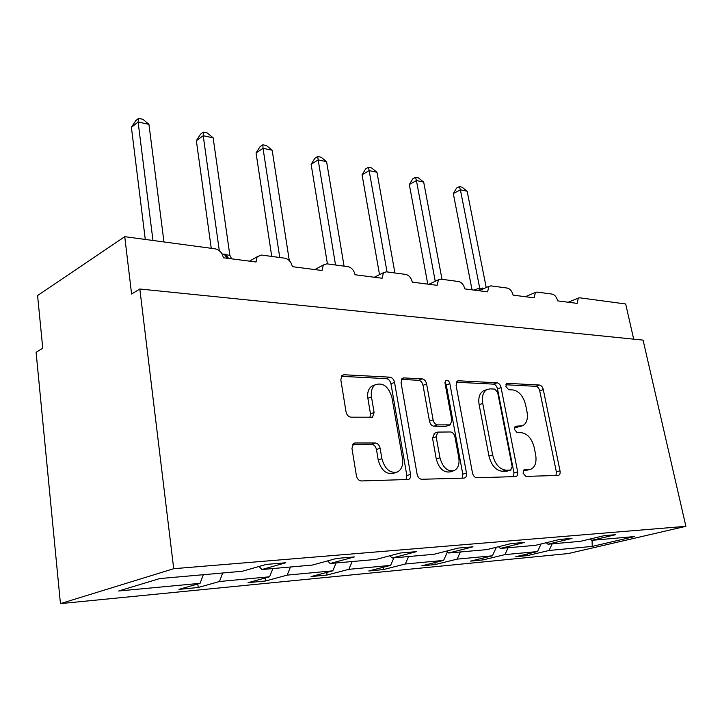 <?xml version="1.0" encoding="UTF-8"?>
<svg xmlns="http://www.w3.org/2000/svg" width="722" height="722" viewBox="0 0 722 722"><rect width="100%" height="100%" fill="white"/><g stroke="black" fill="none" stroke-linecap="round" stroke-linejoin="round"><path stroke-width="1.08" d="M523.044 473.127L525.887 476.394L558.521 475.419C559.902 474.787 560.407 473.253 560.019 470.825L543.296 389.618C542.565 386.92 541.283 385.395 539.451 385.034L507.422 383.346L506.736 383.49L505.878 386.432L508.685 389.745L512.936 389.943C519.055 391.098 523.288 396.089 525.625 404.907L527.006 411.739C528.152 418.832 526.699 423.507 522.638 425.745L515.364 426.26L514.38 429.373L517.205 432.668L521.464 432.713C527.592 433.66 531.852 438.624 534.226 447.586L535.625 454.544C536.834 462.233 535.192 467.17 530.688 469.336L524.154 469.832L523.044 473.127M355.143 442.956L353.726 443.326L351.948 448.317L356.379 475.618C357.164 478.912 358.825 480.69 361.343 480.951L408.607 479.471C410.231 478.614 410.872 476.908 410.547 474.345L394.546 382.371C393.788 379.321 392.254 377.588 389.925 377.164L344.006 374.754L342.156 375.296L340.811 379.754L346.018 411.793C346.786 415.015 348.428 416.811 350.937 417.181L372.516 417.217L374.095 412.497L371.469 396.874C370.711 391.288 371.965 387.254 375.223 384.799C382.967 382.191 388.544 386.469 391.974 397.632L402.479 458.425C403.354 465.121 401.658 469.643 397.389 471.998C389.988 473.524 384.817 469.074 381.875 458.65L380.124 448.245C379.348 445.059 377.75 443.308 375.314 442.983L355.143 442.956L353.248 443.651M685.9 526.32L173.713 568.701L60.44 603.619L568.367 553.539L685.9 526.32L643.067 340.107L139.824 289.008L131.594 294.034L124.753 236.681L215.273 248.846C219.587 249.893 222.286 252.871 223.387 257.781L256.057 261.987L257.14 256.77L261.517 255.056L284.829 258.187C288.755 259.171 291.264 261.996 292.356 266.671L322.03 270.497L323.294 265.01L326.831 263.828L348.049 266.68C351.632 267.591 353.97 270.29 355.062 274.757L382.128 278.25L383.481 272.663L386.369 271.833L405.764 274.432C409.049 275.29 411.242 277.862 412.325 282.14L437.108 285.334L438.48 279.757L440.862 279.152L458.66 281.544C461.692 282.347 463.741 284.802 464.815 288.908L487.594 291.841L488.938 286.327L490.924 285.876L507.313 288.078C510.111 288.836 512.042 291.183 513.107 295.136L534.118 297.843L535.408 292.419L537.078 292.076L552.222 294.116C554.812 294.829 556.635 297.085 557.682 300.884L577.122 303.384L578.34 298.069L579.757 297.807L625.676 303.98L633.69 339.159M173.713 568.701L139.824 289.008M472.459 472.883C473.235 475.888 474.67 477.513 476.782 477.756L516.031 476.574C517.484 475.888 518.035 474.3 517.665 471.827L501.068 387.561C500.337 384.763 498.983 383.174 497.016 382.804L458.56 380.774L457.378 381.045L456.078 385.368L472.459 472.883M463.957 478.108L421.72 479.273C419.419 479.029 417.876 477.332 417.099 474.192L401.053 382.687L402.398 378.274L403.86 377.904L422.162 378.86C424.374 379.267 425.854 380.963 426.603 383.933L433.101 419.87C433.868 422.893 435.348 424.563 437.55 424.897L450.338 424.861L451.864 420.249L445.05 383.4L445.97 380.368C447.739 379.88 449.039 380.972 449.851 383.635L466.475 473.027C466.827 475.554 466.231 477.197 464.688 477.964L463.957 478.108M203.333 574.712L200.066 583.331L118.643 591.002L159.715 578.575L242.258 571.264L266.147 564.433L285.84 562.763L261.851 569.532L259.099 566.454M197.783 583.99L198.225 587.5L219.452 581.508L269.577 576.788L272.853 568.557M222.719 572.997L219.452 581.508M261.851 569.532L312.427 565.055L336.614 558.44L354.394 556.924L330.153 563.485L327.653 560.886M265.191 577.988L265.606 580.975L287.175 575.127L332.815 570.831L336.091 562.961M290.461 567.005L287.175 575.127M330.153 563.485L376.036 559.424L400.358 553.007L416.495 551.635L392.154 557.998L389.871 555.778M326.705 572.447L327.102 575.019L348.879 569.324L390.602 565.389L393.869 557.853M352.155 561.545L348.879 569.324M392.154 557.998L433.958 554.297L458.299 548.07L473 546.825L448.678 552.998L446.584 551.067M383.075 567.321L383.445 569.559L405.313 564.008L443.606 560.398L447.441 551.852M408.58 556.545L405.313 564.008M448.678 552.998L486.926 549.613L511.185 543.567L524.65 542.421L500.418 548.422L498.505 546.725M434.915 562.564L435.258 564.541L457.143 559.126L492.413 555.805L496.357 547.267M460.383 551.96L457.143 559.126M500.418 548.422L535.553 545.309L559.667 539.442L572.032 538.386L547.971 544.207L546.202 542.718M482.747 558.16L483.072 559.911L504.895 554.631L537.484 551.563L515.743 556.743L527.331 555.624L549.036 550.471L592.23 546.41L592.076 540.309M508.098 547.736L504.895 554.631M547.971 544.207L580.344 541.347L604.26 535.643L615.658 534.677L591.805 540.327L590.172 539M527.024 554.054L527.331 555.624M552.204 543.837L549.036 550.471M124.753 236.681L37.58 295.542L42.76 348.23L36.1 352.3L60.44 603.619M198.225 587.5L178.966 589.369L200.066 583.331M265.606 580.975L248.079 582.672L269.577 576.788M327.102 575.019L311.083 576.571L332.815 570.831M383.445 569.559L368.743 570.985L390.602 565.389M435.258 564.541L421.72 565.849L443.606 560.398M483.072 559.911L470.563 561.12L492.413 555.805M591.805 540.327L634.611 536.545L592.23 546.41M541.094 543.964L537.484 551.563M523.197 470.816L530.228 469.471M521.753 426.043L514.434 427.397M555.958 475.563L556.355 471.899L539.74 390.882C539.018 388.192 537.737 386.667 535.904 386.315L505.869 384.772M513.486 476.737L513.983 472.937L497.503 388.878C496.763 386.089 495.418 384.51 493.451 384.131L456.34 382.227M510.625 470.067L512.205 466.674L497.657 392.425L494.805 389.086L490.175 388.869L486.899 389.573C483.072 391.974 481.682 396.586 482.738 403.417L492.639 454.914C495.093 464.282 499.543 469.363 505.987 470.166L510.625 470.067L506.952 471.186L511.068 469.986M484.769 390.358L483.325 390.9C479.489 393.3 478.099 397.912 479.137 404.726L482.738 403.417M506.952 471.186L502.304 471.286C495.861 470.5 491.411 465.428 488.974 456.087L479.137 404.726M401.414 379.411L418.579 380.286L422.162 378.86M449.869 425.032L445.673 426.377L433.922 426.197C431.711 425.872 430.231 424.202 429.473 421.188L423.02 385.34C422.28 382.38 420.8 380.693 418.579 380.286M462.17 478.154L462.784 474.183L446.277 385.025L444.978 382.443M439.96 457.766C442.712 467.468 447.405 471.773 454.039 470.663C458.127 468.56 459.697 464.192 458.768 457.567L454.95 436.927C454.192 433.94 452.73 432.288 450.573 431.973L437.767 432.081L436.169 436.81L439.96 457.766L436.278 458.984C439.021 468.659 443.705 472.946 450.347 471.836L453.245 470.915M434.617 433.191L432.514 438.083L436.169 436.81M436.278 458.984L432.514 438.083M396.107 472.423L393.698 473.217C386.288 474.751 381.126 470.32 378.202 459.923L376.46 449.544C375.693 446.367 374.095 444.626 371.659 444.301L352.67 444.301M374.167 385.232L371.649 386.27C368.382 388.725 367.119 392.741 367.877 398.318L371.469 396.874M369.926 417.569L370.485 413.896L367.877 398.318M406.089 479.706L406.847 475.545L390.963 383.824C390.214 380.783 388.68 379.059 386.351 378.635L341.28 376.324M459.363 186.592L460.392 189.796L453.308 193.586L456.53 188.117L459.363 186.592L462.062 187.169L467.152 191.222L460.392 189.796L479.733 288.222L484.453 288.34M453.308 193.586L472.044 289.838M473.984 290.091L479.697 288.051M467.152 191.222L486.222 287.546M479.733 288.222L480.139 290.28M415.547 177.278L416.423 180.554L409.329 184.534L412.722 178.875L415.547 177.278L418.453 177.892L423.679 182.079L416.423 180.554L435.249 281.282M409.329 184.534L427.767 284.134M423.679 182.079L442.008 279.306M368.464 167.26L369.141 170.609L362.065 174.805L365.639 168.939L368.464 167.26L371.577 167.928L376.956 172.26L369.141 170.609L387.028 271.914M362.065 174.805L379.519 274.649M376.956 172.26L394.916 272.979M317.707 156.466L318.158 159.896L311.119 164.318L314.9 158.244L317.707 156.466L321.073 157.188L326.597 161.674L318.158 159.896L335.54 265.001M311.119 164.318L327.418 263.909M326.597 161.674L344.069 266.147M262.835 144.797L263.025 148.308L256.057 152.983L260.055 146.674L262.835 144.797L266.481 145.573L272.167 150.23L263.025 148.308L279.757 257.51M256.057 152.983L271.734 256.427M272.167 150.23L289.305 260.642M203.342 132.144L203.216 135.736L196.357 140.691L200.608 134.13L203.342 132.144L207.304 132.992L213.143 137.821L203.216 135.736L219.308 250.678M196.357 140.691L211.239 248.305M213.143 137.821L229.84 255.254L231.401 258.359M222.033 253.891L229.876 255.462M138.606 118.381L138.11 122.045L131.404 127.316L135.926 120.493L138.606 118.381L142.92 119.292L148.931 124.319L138.11 122.045L152.965 240.471M131.404 127.316L145.275 239.442M148.931 124.319L163.966 241.951M525.156 470.771L528.829 469.661M515.057 426.44L515.914 426.151M516.555 427.433L520.165 426.224M506.42 383.716L507.422 383.346M535.904 386.315L539.451 385.034M539.74 390.882L543.296 389.618M556.355 471.899L560.019 470.825M523.874 469.968L524.569 469.76M456.891 381.424L458.56 380.774M493.451 384.131L497.016 382.804M497.503 388.878L501.068 387.561M513.983 472.937L517.665 471.827M488.974 456.087L492.639 454.914M502.304 471.286L505.987 470.166M401.901 378.698L403.86 377.904M423.02 385.34L426.603 383.933M429.473 421.188L433.101 419.87M433.922 426.197L437.55 424.897M445.673 426.377L449.301 425.087M446.277 385.025L449.851 383.635M462.784 474.183L466.475 473.027M371.659 444.301L375.314 442.983M376.46 449.544L380.124 448.245M378.202 459.923L381.875 458.65M370.485 413.896L374.095 412.497M341.668 375.756L344.006 374.754M386.351 378.635L389.925 377.164M390.963 383.824L394.546 382.371M406.847 475.545L410.547 474.345M479.634 288.051L478.885 290.722M482.621 288.051L482.928 289.035M483.442 288.159L483.587 288.737M225.354 254.198L228.639 258.458M227.8 257.736L226.582 257.573L227.43 258.296M224.145 254.036L226.582 257.573M568.241 302.238L578.34 298.069M525.399 296.715L535.408 292.419M479.101 290.749L488.938 286.327M428.913 284.278L438.48 279.757M374.339 277.239L383.481 272.663M314.765 269.559L323.294 265.01M249.505 261.147L257.14 256.77M483.325 390.9L486.899 389.573M434.121 433.371L437.767 432.081M371.649 386.27L375.223 384.799M371.668 417.542L372.516 417.217"/></g></svg>
